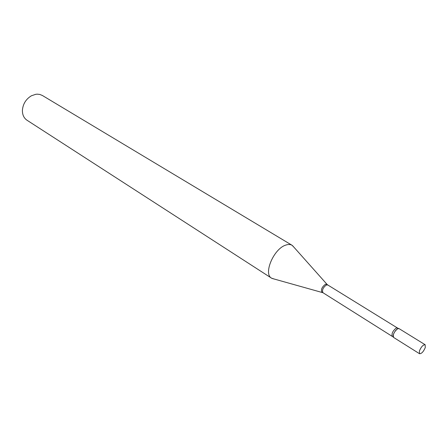 <?xml version="1.0" encoding="UTF-8"?>
<svg xmlns="http://www.w3.org/2000/svg" width="448" height="448" viewBox="0 0 448 448"><rect width="100%" height="100%" fill="white"/><g stroke="black" fill="none" stroke-linecap="round" stroke-linejoin="round"><path stroke-width="0.67" d="M425.286 347.553C423.478 351.708 421.562 353.769 419.541 353.73L419.401 350.935C421.215 346.763 423.13 344.697 425.152 344.73L425.286 347.553M419.541 353.73L393.568 337.417L393.327 334.617C395.058 330.518 396.962 328.518 399.045 328.619L425.152 344.73M393.579 337.422C392.644 334.785 393.988 331.901 397.606 328.77L399.056 328.625M274.238 279.037L271.572 278.174L26.998 120.226C23.873 118.07 22.344 114.744 22.406 110.247C22.977 103.908 25.978 99.086 31.416 95.777L35.829 94.282L37.346 94.164L39.771 94.433L42.398 95.497L292.051 245.28L294.006 247.29M271.572 278.174C263.082 273.907 273.75 248.724 285.723 245.118C288.243 244.233 290.349 244.289 292.051 245.28M393.226 337.008L322.969 292.723C321.843 290.198 322.974 287.627 326.357 285.012L327.79 284.984L327.253 284.575M322.661 292.432L321.972 292.292C320.723 289.716 321.877 287.045 325.427 284.278L326.962 284.278L292.449 245.543M392.291 336.246C391.423 333.76 392.689 331.055 396.077 328.126L397.438 327.986L327.79 284.984M322.969 292.723L271.986 278.41M398.53 328.49L397.438 327.986"/></g></svg>
